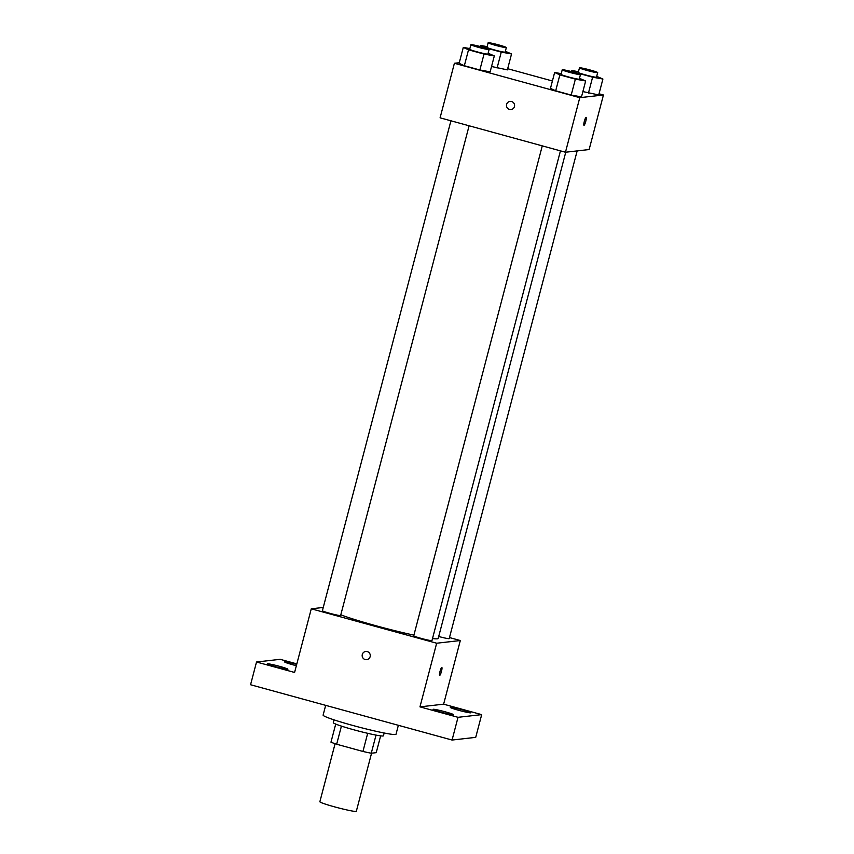 <?xml version="1.0" encoding="UTF-8"?>
<svg xmlns="http://www.w3.org/2000/svg" width="854" height="854" viewBox="0 0 854 854"><rect width="100%" height="100%" fill="white"/><g stroke="black" fill="none" stroke-linecap="round" stroke-linejoin="round"><path stroke-width="1.28" d="M335.088 743.717L319.866 801.735A18.841 1.249 14.7 0 0 337.778 807.724A18.841 1.249 14.7 0 0 356.321 811.3L371.565 753.196M380.638 735.86L376.23 752.662L371.266 753.228A25.3 1.676 14.7 0 1 362.939 751.456L336.657 744.24A25.3 1.676 14.7 0 1 330.968 742.169L335.718 724.075M341.419 726.113L336.657 744.24M367.69 733.308L362.939 751.456M384.161 733.01L383.425 735.806A25.908 1.719 -165.3 0 1 353.727 729.764A25.908 1.719 -165.3 0 1 333.306 722.655L334.042 719.869M376.027 735.102L371.266 753.228M325.673 705.361L323.111 715.129A37.683 2.498 14.7 0 0 358.926 727.096A37.683 2.498 14.7 0 0 396.01 734.248L398.359 725.302M449.482 637.564L460.317 640.532L443.621 704.176L481.688 714.627L475.721 737.354L452.065 740.044L250.564 684.737L256.52 662.01L280.176 659.32L296.829 663.889M481.688 714.627L458.022 717.317L452.065 740.044M458.022 717.317L419.965 706.866L436.661 643.222L311.283 608.806L294.587 672.461L256.52 662.01M366.686 659.662A4.121 4.056 83.5 0 1 362.299 654.484A4.121 4.056 83.5 0 1 370.252 655.103A4.121 4.056 83.5 0 1 366.686 659.662A4.121 4.056 83.5 0 1 362.299 654.484A4.121 4.056 83.5 0 1 365.758 651.474M275.746 666.782A10.611 0.705 -165.3 0 1 267.387 663.868A10.611 0.705 -165.3 0 1 279.546 666.344A10.611 0.705 -165.3 0 1 287.905 669.248A10.611 0.705 -165.3 0 1 275.746 666.782M296.359 665.704A10.611 0.705 -165.3 0 1 292.975 664.818A10.611 0.705 -165.3 0 1 284.617 661.914A10.611 0.705 -165.3 0 1 296.712 664.369M458.662 710.293A10.611 0.705 -165.3 0 1 450.304 707.379A10.611 0.705 -165.3 0 1 462.462 709.855A10.611 0.705 -165.3 0 1 470.821 712.77A10.611 0.705 -165.3 0 1 458.662 710.293M441.422 712.247A10.611 0.705 -165.3 0 1 433.063 709.343A10.611 0.705 -165.3 0 1 445.233 711.82A10.611 0.705 -165.3 0 1 453.591 714.723A10.611 0.705 -165.3 0 1 441.422 712.247M443.621 704.176L419.965 706.866M340.799 614.816A54.165 3.587 14.7 0 0 413.912 635.141M432.498 638.546A54.165 3.587 14.7 0 0 438.198 638.418L565.754 152.204M460.317 640.532L436.661 643.222M311.283 608.806L323.26 607.45M438.7 636.497A9.426 0.619 14.7 0 0 449.204 638.621L577.155 150.902M450.923 120.798L322.396 610.727A9.426 0.619 14.7 0 0 331.352 613.716A9.426 0.619 14.7 0 0 340.618 615.51L469.102 125.784M542.279 145.863L413.742 635.792A9.426 0.619 14.7 0 0 422.698 638.792A9.426 0.619 14.7 0 0 431.975 640.575L560.448 150.848M441.828 667.454A4.121 0.694 -74.7 0 1 441.433 671.479A4.121 0.694 -74.7 0 1 439.693 675.407A4.121 0.694 -74.7 0 1 439.65 675.407A4.121 0.694 -74.7 0 1 440.066 671.244A4.121 0.694 -74.7 0 1 441.828 667.454A4.121 0.694 -74.7 0 1 441.443 671.479A4.121 0.694 -74.7 0 1 439.693 675.407A4.121 0.694 -74.7 0 1 439.65 675.397M599.028 93.78L603.436 94.997L589.132 149.546L565.465 152.236L440.088 117.82L454.403 63.271L459.271 62.716M603.436 94.997L579.781 97.676L565.465 152.236M579.781 97.676L454.403 63.271M511.002 109.568A4.121 4.056 83.5 0 1 506.614 104.401A4.121 4.056 83.5 0 1 514.556 105.021A4.121 4.056 83.5 0 1 511.002 109.568A4.121 4.056 83.5 0 1 506.614 104.401A4.121 4.056 83.5 0 1 510.073 101.38M598.729 94.943L582.887 91.581L598.729 94.943L602.903 79.038L592.612 77.191L577.101 72.932L571.87 70.519L578.457 71.693M490.143 71.832L479.852 69.985L464.341 65.737L459.121 63.313L464.341 65.737L479.852 69.985L490.143 71.832L494.317 55.916L484.026 54.08L468.515 49.82L463.295 47.408L469.871 48.582M507.682 68.715L552.41 80.991M581.489 96.897L571.198 95.061L555.687 90.802L550.467 88.389L555.687 90.802L571.198 95.061L581.489 96.897L585.663 80.991L575.372 79.144L559.861 74.896L554.641 72.473L561.217 73.647M507.372 69.868L491.541 66.505L507.372 69.868L511.546 53.962L501.255 52.115L485.745 47.867L480.524 45.443L487.111 46.628M586.143 117.361A4.121 0.694 -74.7 0 1 585.748 121.396A4.121 0.694 -74.7 0 1 584.008 125.314A4.121 0.694 -74.7 0 1 583.965 125.314A4.121 0.694 -74.7 0 1 584.382 121.161A4.121 0.694 -74.7 0 1 586.143 117.361A4.121 0.694 -74.7 0 1 585.759 121.385A4.121 0.694 -74.7 0 1 584.008 125.314A4.121 0.694 -74.7 0 1 583.955 125.314M505.365 51.283L511.546 53.962M488.125 42.764L486.929 47.312A9.426 0.619 14.7 0 0 495.886 50.311A9.426 0.619 14.7 0 0 505.152 52.094L506.347 47.546A9.426 0.619 14.7 0 0 498.16 44.76A9.426 0.619 14.7 0 0 488.274 42.7A9.426 0.619 14.7 0 0 488.125 42.764A9.426 0.619 14.7 0 0 497.071 45.764A9.426 0.619 14.7 0 0 506.347 47.546M501.255 52.115L497.081 68.032M480.524 45.443L480.247 46.532M596.711 76.348L602.903 79.038M579.471 67.84L578.275 72.387A9.426 0.619 14.7 0 0 587.232 75.376A9.426 0.619 14.7 0 0 596.498 77.17L597.693 72.622A9.426 0.619 14.7 0 0 589.506 69.825A9.426 0.619 14.7 0 0 579.62 67.776A9.426 0.619 14.7 0 0 579.471 67.84A9.426 0.619 14.7 0 0 588.417 70.829A9.426 0.619 14.7 0 0 597.693 72.622M592.612 77.191L588.438 93.107M571.87 70.519L571.593 71.608M488.125 53.236L494.317 55.916M470.885 44.728L469.689 49.276A9.426 0.619 14.7 0 0 478.646 52.265A9.426 0.619 14.7 0 0 487.912 54.048L489.107 49.511A9.426 0.619 14.7 0 0 480.919 46.714A9.426 0.619 14.7 0 0 471.045 44.654A9.426 0.619 14.7 0 0 470.885 44.728A9.426 0.619 14.7 0 0 479.841 47.717A9.426 0.619 14.7 0 0 489.107 49.511M484.026 54.08L479.852 69.985M468.515 49.82L464.341 65.737M463.295 47.408L459.121 63.313M579.482 78.312L585.663 80.991M562.231 69.793L561.035 74.341A9.426 0.619 14.7 0 0 569.992 77.34A9.426 0.619 14.7 0 0 579.268 79.123L580.453 74.576A9.426 0.619 14.7 0 0 572.276 71.789A9.426 0.619 14.7 0 0 562.391 69.729A9.426 0.619 14.7 0 0 562.231 69.793A9.426 0.619 14.7 0 0 571.187 72.793A9.426 0.619 14.7 0 0 580.453 74.576M575.372 79.144L571.198 95.061M559.861 74.896L555.687 90.802M554.641 72.473L550.467 88.389"/></g></svg>
